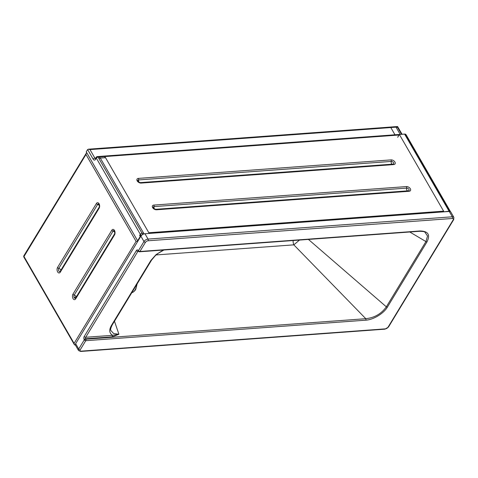 <?xml version="1.0" encoding="UTF-8"?>
<svg xmlns="http://www.w3.org/2000/svg" width="478" height="478" viewBox="0 0 478 478"><rect width="100%" height="100%" fill="white"/><g stroke="black" fill="none" stroke-linecap="round" stroke-linejoin="round"><path stroke-width="0.72" d="M389.97 127.1A1.44 0.842 85.8 0 1 390.114 127.07A1.44 0.842 85.8 0 1 390.801 127.542L396.029 127.16A1.44 0.842 -94.2 0 0 395.342 126.682L390.114 127.07M443.656 211.868L449.075 211.174A1.44 0.741 -30 0 1 449.738 211.413L405.272 134.348A1.44 0.741 150 0 0 404.609 134.109L399.381 134.491L397.678 137.3M394.977 134.784L390.801 127.542M443.847 211.557L399.381 134.491M138.124 240.739L137.61 240.781L140.227 236.461A1.44 0.741 -30 0 1 141.363 235.564M137.61 240.781L86.255 151.831L87.623 149.572L93.15 159.15A1.44 0.741 -30 0 1 94.895 158.104A1.44 0.842 -94.2 0 0 95.457 158.571M395.587 126.688L397.582 126.545L397.367 127.082L401.538 134.306M95.779 158.039L94.895 158.104L89.984 149.596L88.4 149.19L87.623 149.572M405.386 134.545L449.428 210.726L450.533 211.736L406.109 134.784A1.44 1.44 0 0 0 404.758 134.067L97.375 156.581A1.44 0.842 85.8 0 1 98.062 157.059L399.07 135.011M97.375 156.581A1.44 1.44 0 0 0 96.251 157.268A1.44 0.896 31.3 0 0 96.317 158.099L140.299 234.286L139.624 235.403L141.476 235.451M99.609 157.591A1.44 0.842 85.8 0 1 100.296 158.063L105.524 157.68A1.44 0.842 -94.2 0 0 104.837 157.208M105.524 157.68L149.22 233.431M143.059 234.316A1.44 0.741 -30 0 1 143.77 234.011M75.524 345.301L74.431 344.746L74.09 343.377L23.984 256.513A1.44 0.741 150 0 0 23.9 257.146A1.44 1.44 0 0 1 23.918 255.682L86.679 152.566M23.918 255.682A1.44 0.896 -148.7 0 0 23.984 256.513L85.968 154.508L86.339 152.954M85.968 154.508L136.075 241.372L137.712 241.426M452.355 218.488A1.201 0.705 -94.2 0 0 452.331 216.797L148.043 239.084A1.201 0.705 85.8 0 1 148.072 240.775L452.355 218.488A2.157 1.111 -30 0 1 453.228 219.796L387.975 327.299A2.157 1.111 -30 0 1 385.358 328.864L81.069 351.151A2.157 1.111 -30 0 1 80.202 349.842L85.753 340.695L365.724 320.188C373.36 319.782 383.732 313.46 387.365 307.151L426.968 241.91C430.529 234.71 428.163 231.071 419.875 230.982A1.201 0.705 85.8 0 1 419.445 231.286C422.934 231.37 424.745 231.663 424.882 232.165L427.535 236.007L425.94 241.575L386.338 306.822C381.402 313.777 374.555 317.739 365.795 318.701L293.821 244.85A6.949 4.081 85.8 0 1 293.098 240.542M156.121 254.935L293.821 244.85L299.497 240.07M426.968 241.91A1.201 0.747 -148.7 0 1 425.94 241.575L409.783 231.991M387.365 307.151A1.201 0.747 -148.7 0 1 386.338 306.822L308.424 239.418M365.724 320.188A1.201 0.705 -94.2 0 0 365.795 318.701L85.825 339.207L85.652 338.765L112.515 336.799L118.914 334.259L114.475 321.222M453.228 219.796A1.201 0.747 31.3 0 0 453.736 219.527L453.873 217.359L450.796 212.017A3.358 1.727 150 0 0 449.248 211.455L144.959 233.748A3.358 1.727 150 0 0 140.891 236.186L75.638 343.682A3.358 1.727 150 0 0 75.446 345.164L78.523 350.499L80.645 351.455A1.201 0.705 85.8 0 0 81.069 351.151M419.445 231.286L139.474 251.792A1.201 0.705 -94.2 0 0 139.905 251.488L145.455 242.34A2.157 1.111 -30 0 1 148.072 240.775M151.58 260.098A1.679 1.046 -148.7 0 1 151.574 260.104L151.574 260.104A1.679 1.046 -148.7 0 1 150.863 260.48L111.511 325.303A1.679 1.046 31.3 0 0 112.228 324.926L151.574 260.104L155.302 255.658L158.236 253.274L163.924 250M112.515 336.799A1.201 0.705 85.8 0 1 112.581 335.311L85.717 337.277L137.885 251.344A1.201 0.705 85.8 0 1 138.208 251.058M112.228 324.926C110.717 328.01 110.275 329.886 110.896 330.543L113.627 333.525L118.914 334.259L112.581 335.311C109.247 333.256 108.894 329.916 111.511 325.303M131.91 292.506A9.59 4.971 -87.8 0 0 135.471 289.22A9.59 4.971 -87.8 0 0 136.756 284.518M396.692 127.399A1.44 0.741 150 0 0 396.029 127.16L400.205 134.402M404.609 134.109L449.075 211.174M156.539 209.776L409.12 191.278A3.167 1.978 31.3 0 0 410.321 188.738A3.167 1.978 31.3 0 0 406.408 186.581L153.832 205.08A3.167 1.978 31.3 0 0 152.631 207.613A3.167 1.978 31.3 0 0 156.539 209.776A1.44 0.842 -94.2 0 0 155.852 209.304C154.233 208.934 153.33 208.318 153.151 207.452A1.852 1.159 -148.7 0 1 154.047 206.616A2.037 1.195 -94.2 0 0 154.358 208.784A2.037 1.195 -94.2 0 0 154.442 208.916M392.091 164.181A2.037 1.195 85.8 0 1 391.53 163.601A2.037 1.195 85.8 0 1 391.219 161.427L138.638 179.925A1.44 0.842 -94.2 0 0 138.423 178.39A3.167 1.978 31.3 0 0 137.222 180.923A3.167 1.978 31.3 0 0 141.135 183.086A1.44 0.842 -94.2 0 0 140.448 182.614C138.823 182.243 137.921 181.628 137.742 180.768A1.852 1.159 -148.7 0 1 138.638 179.925A2.037 1.195 -94.2 0 0 138.955 182.1A2.037 1.195 -94.2 0 0 139.032 182.226M141.135 183.086L393.711 164.587A1.44 0.842 -94.2 0 0 393.024 164.115L140.448 182.614M393.024 164.115L393.269 164.056A1.852 1.159 -148.7 0 0 393.352 162.454A1.852 1.159 -148.7 0 0 391.219 161.427A1.44 0.842 -94.2 0 0 390.998 159.891L138.423 178.39M393.711 164.587A3.167 1.978 31.3 0 0 394.912 162.054A3.167 1.978 31.3 0 0 390.998 159.891M143.597 233.127L142.044 233.24L98.062 157.059A1.44 0.741 -30 0 0 96.317 158.099L95.546 159.365A2.874 1.685 -94.2 0 1 93.15 159.15M443.614 211.151L148.819 232.744M407.501 190.871A2.037 1.195 85.8 0 1 406.939 190.286A2.037 1.195 85.8 0 1 406.629 188.111L154.047 206.616A1.44 0.842 -94.2 0 0 153.832 205.08M409.12 191.278A1.44 0.842 -94.2 0 0 408.433 190.8L155.852 209.304M408.433 190.8L408.678 190.746A1.852 1.159 -148.7 0 0 408.762 189.145A1.852 1.159 -148.7 0 0 406.629 188.111A1.44 0.842 -94.2 0 0 406.408 186.581M95.582 158.576L95.481 158.535A1.44 0.896 31.3 0 0 95.546 159.365M89.984 149.596L390.813 127.56M396.262 127.166L397.367 127.082M142.259 234.788A1.44 0.842 -94.2 0 0 142.044 233.24A1.44 0.741 -30 0 0 140.299 234.286A1.44 0.896 31.3 0 0 141.691 235.242M406.109 134.784A1.44 0.741 -30 0 0 405.446 134.539A1.44 0.842 -94.2 0 0 404.758 134.067M139.624 235.403L140.227 236.461M75.799 297.83A1.44 0.896 31.3 0 0 75.608 298.021L75.488 298.176A1.852 1.087 85.8 0 1 74.251 297.692A2.037 1.052 150 0 0 75.966 296.384A2.037 1.273 -148.7 0 1 76.181 297.077M60.276 272.155A1.44 0.896 -148.7 0 1 60.21 271.319L60.085 271.474A1.852 1.087 85.8 0 1 58.848 270.99A1.852 1.087 85.8 0 1 58.806 268.373A1.44 0.896 -148.7 0 1 57.563 267.453A3.167 1.858 -94.2 0 0 57.635 271.916A3.167 1.858 -94.2 0 0 60.276 272.155L99.137 208.199A3.167 1.858 -94.2 0 0 99.06 203.742A3.167 1.858 -94.2 0 0 96.425 203.503L57.563 267.453M99.346 205.606A2.037 1.273 31.3 0 0 97.667 204.423L58.806 268.373A2.037 1.273 -148.7 0 1 60.563 269.682A2.037 1.273 -148.7 0 1 60.784 270.375M98.976 158.642A1.44 0.741 -30 0 1 100.296 158.063L144.051 233.915M136.075 241.372L74.09 343.377M75.679 298.852L114.535 234.901A3.167 1.858 -94.2 0 0 114.463 230.438A3.167 1.858 -94.2 0 0 111.828 230.199L72.967 294.155A3.167 1.858 -94.2 0 0 73.038 298.613A3.167 1.858 -94.2 0 0 75.679 298.852A1.44 0.896 31.3 0 1 75.608 298.021L114.469 234.071A1.44 0.896 -148.7 0 0 114.535 234.901M99.137 208.199A1.44 0.896 -148.7 0 1 99.066 207.368L60.21 271.319M99.066 207.368C99.896 206.586 98.719 203.299 98.689 204.028A1.852 1.087 85.8 0 0 97.667 204.423A1.44 0.896 -148.7 0 1 96.425 203.503M111.828 230.199A1.44 0.896 31.3 0 0 113.065 231.125A1.852 1.087 85.8 0 1 114.093 230.731C113.878 229.816 115.323 232.714 114.469 234.071M74.251 297.692A1.852 1.087 85.8 0 1 74.21 295.075A1.44 0.896 -148.7 0 1 72.967 294.155M75.966 296.384A2.037 1.273 -148.7 0 0 74.21 295.075L113.065 231.125A2.037 1.273 31.3 0 1 114.75 232.302M144.959 233.748L148.043 239.084A3.358 1.727 150 0 0 143.974 241.521A1.201 0.747 31.3 0 0 145.455 242.34M453.873 217.359A3.358 1.727 150 0 0 452.331 216.797L449.248 211.455M140.891 236.186L143.974 241.521L138.423 250.669A1.201 0.747 31.3 0 0 139.905 251.488L419.875 230.982M387.975 327.299A1.201 0.747 31.3 0 0 388.483 327.03L453.736 219.527M385.358 328.864A1.201 0.705 85.8 0 1 384.933 329.169L388.483 327.03M80.202 349.842A1.201 0.747 -148.7 0 1 78.721 349.024A3.358 1.727 150 0 0 78.523 350.499M138.166 250.37A1.201 0.759 139.4 0 0 138.22 251.075L138.477 251.374A1.201 0.759 -40.6 0 1 138.423 250.669L138.166 250.37A2.396 1.404 -94.2 0 0 136.403 250.526L84.242 336.458A2.396 1.404 -94.2 0 0 84.104 339.434L84.271 339.876A1.201 0.448 -21.2 0 1 85.825 339.207A1.201 0.705 -94.2 0 1 85.753 340.695A1.201 0.747 -148.7 0 1 84.271 339.876L78.721 349.024L75.638 343.682M136.403 250.526A1.201 0.747 31.3 0 0 137.885 251.344L138.417 251.303M84.242 336.458A1.201 0.747 31.3 0 0 85.717 337.277A1.201 0.705 85.8 0 0 85.652 338.765A1.201 0.448 -21.2 0 0 84.104 339.434M163.237 250.054L155.948 254.732L150.863 260.48M139.929 182.769L392.504 164.271M155.332 209.46L407.913 190.961M397.582 126.545L402.04 134.264M88.4 149.19L390.257 127.076M96.251 157.268L95.481 158.535M74.431 344.746L23.9 257.146M60.658 270.859L99.52 206.908M76.062 297.561L114.923 233.611M384.933 329.169L80.645 351.455M138.477 251.374A1.201 1.201 0 0 0 139.474 251.792M137.138 283.89L135.83 289.041C135.728 290.074 132.717 293.002 131.814 292.512"/></g></svg>
